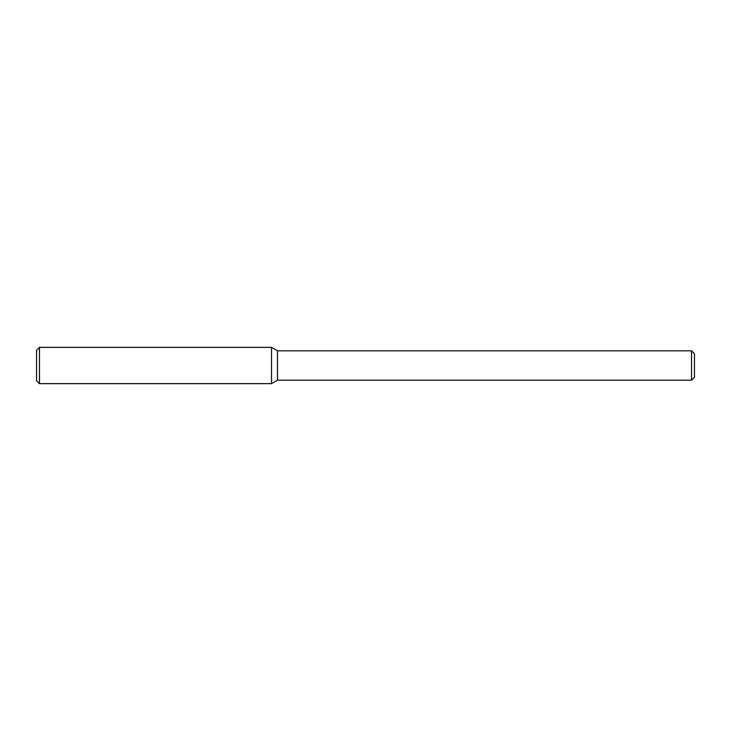 <?xml version="1.0" encoding="UTF-8"?>
<svg xmlns="http://www.w3.org/2000/svg" width="731" height="731" viewBox="0 0 731 731"><rect width="100%" height="100%" fill="white"/><g stroke="black" fill="none" stroke-linecap="round" stroke-linejoin="round"><path stroke-width="1.1" d="M691.517 380.184L691.517 350.816L694.45 353.749L694.45 377.251L691.517 380.184L277.497 380.184L271.512 383.638L271.512 347.362L39.483 347.362L39.483 383.638L36.55 380.705L36.55 350.295L39.483 347.362M277.497 380.184L277.497 350.816L271.512 347.362L271.512 383.638L39.483 383.638M691.517 350.816L277.497 350.816"/></g></svg>

